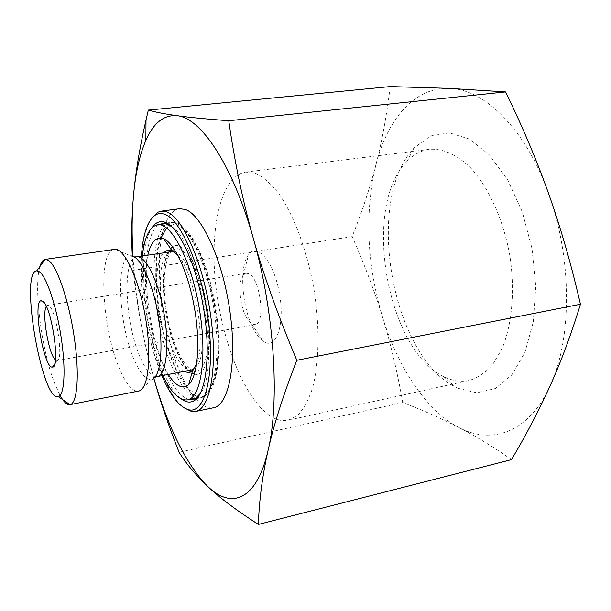 <?xml version="1.0" encoding="UTF-8"?>
<svg xmlns="http://www.w3.org/2000/svg" width="611" height="611" viewBox="0 0 611 611"><rect width="100%" height="100%" fill="white"/><g stroke="black" fill="none" stroke-linecap="round" stroke-linejoin="round"><path stroke-width="0.46" stroke-dasharray="3.06 2.29" d="M246.722 318.11C239.68 306.401 237.618 281.633 243.254 275.164L246.134 273.27L248.478 273.613C260.149 277.203 266.037 324.304 254.94 324.67L251.595 323.845L246.722 318.11M254.642 331.032C257.452 335.92 260.385 339.388 263.456 341.442C275.844 350.317 285.085 325.495 279.555 293.998C274.286 262.455 257.307 242.132 248.578 254.619C238.466 266.808 242.086 310.075 254.642 331.032M390.192 86.579C386.687 115.563 381.921 141.637 375.887 164.81C387.29 119.649 414.296 86.846 449.505 88.396C484.263 88.962 526.14 129.311 548.884 194.435C572.293 258.843 571.942 339.242 550.282 385.411C529.126 432.832 491.565 445.083 458.846 427.471C475.748 436.162 493.298 446.87 511.514 459.609M375.887 164.81C369.846 188.15 361.933 212.093 352.15 236.633C364.462 264.38 374.574 291.149 382.486 316.964C366.799 263.899 364.599 213.178 375.887 164.81M382.486 316.964C390.406 342.695 397.158 371.198 402.748 402.481C423.102 410.332 441.799 418.665 458.846 427.471C425.775 410.241 397.7 366.89 382.486 316.964M352.15 236.633L133.16 270.345L132.289 256.139M402.748 402.481L179.069 452.247M153.819 378.339L149.107 360.658C141.966 332.14 136.65 302.033 133.16 270.345M445.427 377.392C453.454 381.073 461.404 382.096 469.271 380.454C477.733 377.835 485.524 372.557 492.634 364.614L501.753 349.263C512.148 325.083 515.302 290.065 509.65 254.573C503.174 219.234 488.533 187.256 470.684 167.918C457.097 154.598 442.853 148.389 429.67 149.321C421.078 150.489 413.441 154.583 406.758 161.602C361.788 206.197 386.328 349.416 443.578 376.498L445.427 377.392M457.761 388.214L455.669 387.183C391.04 355.793 364.11 198.613 414.602 147.495L430.656 135.955L449.299 132.824L469.363 139.048L489.358 154.919L507.581 179.764L522.29 211.872L532.005 248.562L535.755 286.475L533.258 322.112L524.941 352.371L511.819 374.948L495.261 388.543L476.771 392.812L457.761 388.214M269.451 415.442C243.797 397.456 221.381 339.479 215.561 283.252C209.596 227.071 221.136 175.731 245.721 172.096L256.23 173.608C263.647 177.32 271.147 183.964 278.731 193.534C293.723 214.95 306.89 249.907 313.771 288.132C320.004 326.473 319.232 363.82 312.221 389.008C308.257 400.556 303.4 409.317 297.633 415.289L288.232 420.208C282.152 421.445 275.889 419.856 269.451 415.442M46.299 306.439L47.574 305.332L49.063 305.867C56.54 310.548 63.88 361.078 57.052 360.528L55.464 359.91M246.134 273.27L47.597 305.332L44.412 303.048M132.961 256.337C135.115 291.271 140.499 326.045 149.107 360.658L153.857 378.308M39.898 266.564C33.429 287.063 41.579 350.233 54.593 383.341L60.069 395.447M114.226 249.357C97.21 250.518 102.213 331.636 120.474 370.892C126.752 384.938 132.763 391.682 138.514 391.124M189.57 399.457C182.032 397.898 174.578 389.474 167.208 374.176C144.036 328.092 138.139 234.456 159.601 224.504M171.622 226.551C199.423 242.422 221.159 369.304 200.232 393.522M152.116 227.567C136.062 249.899 143.997 333.247 165.1 375.979C170.377 387.046 175.838 394.737 181.498 399.059M161.877 375.673C147.641 342.626 138.972 292.05 141.401 256.146M151.2 218.952C129.058 252.534 151.444 383.189 183.499 407.491M179.374 208.725C173.822 209.634 169.331 214.255 165.887 222.595M165.68 223.114C149.031 262.012 167.124 367.608 195.764 398.746M196.139 399.159C202.157 405.88 207.939 408.744 213.468 407.751M183.613 371.473C172.455 365.294 160.586 333.171 157.462 302.651C155.102 278.417 157.042 261.821 163.29 252.878M178.152 255.765C194.764 273.407 206.457 341.641 196.666 363.805M165.169 301.368C162.847 277.188 164.886 260.63 171.279 251.686C154.743 252.847 157.669 321.233 174.639 353.67C180.382 365.134 186.019 370.556 191.541 369.938C180.207 363.82 168.239 331.811 165.169 301.368M172.187 250.754L176.037 248.807C186.057 246.829 200.263 273.247 205.915 306.615C211.696 339.953 207.091 369.594 196.986 371.068L192.702 370.518M168.254 374.444C157.615 356.182 150.466 332.04 146.816 302.025C144.822 283.382 145.158 267.771 147.824 255.192M162.793 375.498C152.971 354.304 146.357 329.222 142.951 300.261C141.149 283.817 140.942 269.069 142.317 256.009M157.187 297.908C152.758 258.827 158.906 224.321 172.753 222.679C186.813 219.899 207.144 257.132 215.255 305.011C223.542 352.868 216.768 394.744 202.585 396.799C184.835 401.037 162.167 348.423 157.187 297.908M170.614 248.631C157.577 262.295 162.87 325.35 178.985 356.434C183.185 364.874 187.501 370.411 191.93 373.038M194.428 374.085C206.908 378.117 213.819 345.436 207.037 306.424C200.446 267.374 183.048 238.863 172.623 246.813M174.143 251.915C195.482 254.321 213.483 359.398 194.161 368.769M166.574 227.903L174.074 224.199C179.84 225.238 185.897 230.164 192.244 238.97C198.514 249.922 204.143 263.624 209.122 280.067C213.46 297.481 216.393 315.062 217.928 332.827C218.524 349.82 217.615 364.339 215.194 376.399C211.994 386.427 207.809 392.667 202.638 395.126C197.132 395.317 191.411 391.972 185.477 385.09L176.984 370.9C158.822 334.691 150.375 266.778 160.976 238.053M136.727 256.849C121.474 257.811 125.224 326.862 141.378 359.871C146.861 371.541 152.147 377.109 157.241 376.575M174.876 372.695C183.544 390.322 192.152 398.67 200.706 397.738C214.904 395.676 221.663 353.532 213.315 305.347C205.143 257.124 184.743 219.639 170.668 222.427C145.785 224.711 150.092 324.449 174.876 372.695M154.843 377.369L152.185 379.271C146.839 380.638 141.194 374.948 135.268 362.178C118.427 327.381 114.815 254.497 131.067 255.986L114.952 249.303M251.595 323.845L263.456 341.442M243.254 275.164L248.578 254.619M443.578 376.498L455.669 387.183M406.758 161.602L414.602 147.495M288.232 420.208L469.271 380.454M245.721 172.096L429.67 149.321M57.029 360.528L54.807 363.736M254.94 324.67L57.052 360.528M172.439 250.877L171.798 250.243C171.378 249.357 169.812 251.427 167.093 256.452C163.305 266.297 162.503 282.19 164.687 304.125C167.498 323.99 172.264 341.236 179.008 355.869C182.613 363.003 186.202 367.791 189.761 370.235L192.503 371.129C193.427 370.671 193.107 370.274 191.541 369.938M196.765 398.54L200.706 397.738L207.557 393.339C210.856 389.444 213.789 382.333 216.347 372.015C218.226 359.153 218.646 344.214 217.608 327.213L214.041 301.101L200.652 255.016L186.011 230.301L178.633 224.306L170.668 222.427L166.681 222.977M165.176 223.183L162.541 223.55M195.276 398.846L192.664 399.38M134.206 256.895L131.067 255.986M152.185 379.271L139.216 390.933M188.967 372.626L196.986 371.068M167.964 250.006L176.037 248.807M195.573 398.235L202.585 396.799M165.665 223.664L172.753 222.679"/><path stroke-width="0.92" d="M258.392 524.421C236.923 510.666 220.243 498.194 208.336 487.005C231.745 509.383 256.78 500.264 268.145 450.055C279.96 401.351 274.415 311.694 253.328 238.458C263.837 275.935 278.333 316.544 296.824 360.284C283.344 394.79 273.789 424.714 268.145 450.055C262.394 475.648 259.14 500.44 258.392 524.421L511.514 459.609C526.491 434.284 539.414 409.553 550.282 385.411C561.104 361.491 571.155 334.431 580.45 304.24C571.109 263.921 560.585 227.315 548.884 194.435C537.191 161.434 522.764 127.264 505.61 91.925L449.505 88.396L390.192 86.579L148.336 110.095C155.339 112.157 164.947 114.028 177.152 115.716C189.143 117.388 206.35 119.069 228.766 120.741C234.563 161.617 242.75 200.859 253.328 238.458C232.661 164.435 200.721 117.763 177.152 115.716C163.992 114.593 153.56 122.834 145.861 140.446C139.598 154.95 135.474 173.356 133.504 195.657C135.482 173.104 139.652 147.877 146.014 119.985L148.336 110.095M505.61 91.925L228.766 120.741M132.289 256.139C131.289 236.388 131.693 216.225 133.504 195.657C131.854 214.499 131.678 234.723 132.961 256.337M153.857 378.308C167.376 425.294 184.293 460.289 204.601 483.301L208.336 487.005L204.685 483.538C194.359 473.418 185.82 462.993 179.069 452.247C168.667 425.852 160.25 401.221 153.819 378.339M55.464 359.91C48.834 355.167 41.624 313.122 46.299 306.439M42.885 301.299L41.128 300.688C32.261 301.231 43.961 369.495 52.5 367.058C60.642 368.12 51.729 306.791 42.885 301.299M39.455 271.803C46.573 276.676 56.533 306.233 61.253 337.982C66.034 369.754 64.422 395.531 58.274 396.623C41.846 401.985 19.453 271.292 36.729 270.887L39.455 271.803M60.069 395.447C63.727 402.007 67.042 405.078 70.013 404.65L70.021 404.65C77.46 403.642 79.713 373.856 74.175 336.829C68.707 299.825 56.854 265.602 48.376 260.339L45.13 259.408C42.923 259.797 41.181 262.18 39.898 266.564M70.021 404.65L139.216 390.933C148.603 388.268 151.902 354.762 145.38 316.987C138.957 279.189 124.69 248.692 114.952 249.303L45.138 259.408L36.729 270.887M159.601 224.504L162.541 223.55L165.795 223.695L171.622 226.551M200.232 393.522L195.688 398.158L192.664 399.38L189.57 399.457M181.498 399.059C186.049 402.42 190.265 402.962 194.153 400.686C206.419 393.843 211.223 352.6 203.356 307.05C195.612 261.477 177.358 224.191 163.511 221.816C159.089 220.968 155.286 222.885 152.116 227.567M141.401 256.146C142.921 233.685 147.801 219.853 156.026 214.667C158.677 213.277 161.564 213.155 164.68 214.301C181.093 219.593 202.02 268.542 208.412 321.31C214.973 374.1 205.204 413.013 189.479 409.92C179.993 407.766 170.79 396.356 161.877 375.673M183.499 407.491L191.831 411.615L195.444 411.516C210.268 409.202 218.066 366.982 210.589 315.009C203.264 263.043 182.704 217.058 166.551 211.864L161.121 211.177L157.684 212.292L151.2 218.952M195.444 411.516L213.468 407.751C228.896 405.299 237.32 363.232 229.965 311.625C222.763 260.019 201.775 214.446 185.018 209.374L179.374 208.725L161.121 211.177M165.887 222.595L165.68 223.114M195.764 398.746L196.139 399.159M580.45 304.24L296.824 360.284M163.29 252.878L167.964 250.006L172.058 250.693L178.152 255.765M196.666 363.805L192.602 370.617L188.967 372.626L183.613 371.473M174.143 251.915L171.286 251.686L172.187 250.754M192.702 370.518L191.533 369.938L157.241 376.575C166.146 375.33 169.721 346.445 164.069 313.779C158.532 281.106 145.54 255.054 136.727 256.849L134.206 256.895M147.824 255.192C150.993 241.62 156.294 236.159 163.74 238.809C174.883 243.377 188.555 273.316 194.558 308.563C200.629 343.794 197.704 376.575 188.715 384.586C182.574 389.566 175.754 386.183 168.254 374.444M142.317 256.009C144.501 237.068 149.558 226.658 157.508 224.795C171.088 222.076 191.006 259.599 199.171 307.768C207.503 355.908 201.21 397.921 187.501 399.877C179.39 400.763 171.149 392.636 162.793 375.498M191.93 373.038L194.428 374.085M172.623 246.813L170.614 248.631M194.161 368.769L191.541 369.938M160.976 238.053L166.574 227.903M131.067 255.986C139.957 255.673 152.597 282.175 158.134 314.802C163.771 347.407 160.678 376.605 152.185 379.271M44.412 303.048L41.128 300.688M54.807 363.736L52.5 367.058M145.861 140.446L146.014 119.985M58.274 396.623L70.013 404.65M136.727 256.849L171.286 251.686L172.439 250.877M166.681 222.977L165.176 223.183M196.765 398.54L195.276 398.846M165.795 223.695L163.511 221.816M195.688 398.158L194.153 400.686M189.479 409.92L191.831 411.615M156.026 214.667L157.684 212.292M157.241 376.575L154.843 377.369M172.058 250.693L163.74 238.809M192.602 370.617L188.715 384.586M187.501 399.877L195.573 398.235M157.508 224.795L165.665 223.664"/></g></svg>
